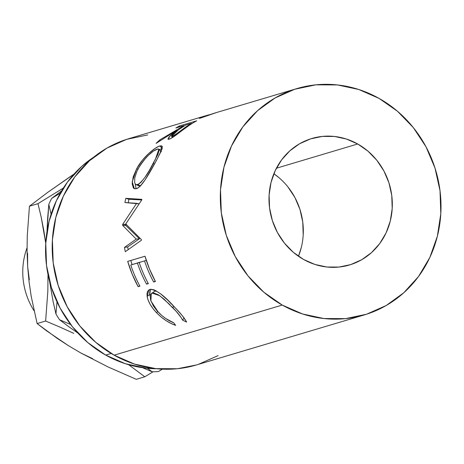 <?xml version="1.0" encoding="UTF-8"?>
<svg xmlns="http://www.w3.org/2000/svg" width="464" height="464" viewBox="0 0 464 464"><rect width="100%" height="100%" fill="white"/><g stroke="black" fill="none" stroke-linecap="round" stroke-linejoin="round"><path stroke-width="0.7" d="M34.04 310.735A67.57 62.739 -106.6 0 1 27.045 247.828A67.57 62.739 73.4 0 0 34.04 310.735M298.451 256.25A65.987 61.265 73.4 0 0 273.864 173.745L278.997 177.7M357.709 143.985A65.987 61.265 -106.6 0 1 392.167 209.09A65.987 61.265 -106.6 0 1 349.508 264.973A65.987 61.265 -106.6 0 1 303.607 259.48L314.94 264.451L326.876 267.009L338.952 267.055L350.714 264.596L361.705 259.718L371.507 252.613L379.732 243.554L386.077 232.887L390.288 221.026L392.208 208.417L391.761 195.559L388.971 182.932L383.937 171.03L376.855 160.306L367.998 151.177L357.709 143.985L346.376 139.02L334.445 136.462L322.364 136.41L310.602 138.869L299.611 143.747L289.814 150.852L281.584 159.912L275.245 170.578L271.028 182.445L269.108 195.048L269.555 207.913L272.345 220.539L277.379 232.441L284.461 243.165L293.318 252.294L303.607 259.48A65.987 61.265 -106.6 0 1 269.149 194.375A65.987 61.265 -106.6 0 1 311.808 138.498A65.987 61.265 -106.6 0 1 357.709 143.985L276.411 168.217L357.709 143.985M93.711 157.168A114.608 106.413 73.4 0 0 45.774 257.485A114.608 106.413 73.4 0 0 105.676 355.082L111.169 353.446L105.676 355.082L125.355 363.712L146.085 368.155L156.797 368.752M282.251 305.068A118.082 109.637 -106.6 0 1 220.591 188.564A118.082 109.637 -106.6 0 1 296.931 88.572A118.082 109.637 -106.6 0 1 379.065 98.397L397.48 111.261L413.331 127.6L425.998 146.786L435.006 168.084L440.005 190.681L440.8 213.695L437.361 236.251L429.826 257.485L418.476 276.573L403.75 292.784L386.216 305.498L366.548 314.227L345.506 318.629L323.884 318.536L302.528 313.96L282.251 305.068L263.836 292.21L247.991 275.871L235.318 256.679L226.31 235.381L221.311 212.79L220.516 189.77L223.955 167.214L231.495 145.98L242.84 126.892L257.566 110.681L275.1 97.968L294.768 89.245L315.816 84.842L337.432 84.929L358.788 89.506L379.065 98.397A118.082 109.637 -106.6 0 1 440.725 214.902A118.082 109.637 -106.6 0 1 364.385 314.899A118.082 109.637 -106.6 0 1 282.251 305.068L114.138 355.175L282.251 305.068M296.931 88.572L216.508 112.537L200.384 118.123L199.363 118.361L199.7 118.059L201.486 117.264L207.367 115.263L128.818 138.678A118.082 109.637 73.4 0 0 52.478 238.67A118.082 109.637 73.4 0 0 114.138 355.175A118.082 109.637 73.4 0 0 196.272 365L364.385 314.899M207.367 115.263L208.22 115.014M179.388 125.982L196.695 120.82A118.082 109.637 73.4 0 0 188.941 125.524L171.1 138.347L168.299 139.328L167.956 138.968L169.14 136.863L176.871 130.204L156.084 143.393A118.082 109.637 -106.6 0 1 159.778 139.908L181.041 127.368A118.082 109.637 -106.6 0 1 183.854 125.622L175.862 128A118.082 109.637 -106.6 0 1 179.388 125.982L179.823 126.823L179.388 125.982A118.082 109.637 -106.6 0 0 175.862 128L183.854 125.622L184.08 126.04L183.854 125.622A118.082 109.637 -106.6 0 0 181.041 127.368L159.778 139.908L160.248 140.493L159.778 139.908A118.082 109.637 -106.6 0 0 156.084 143.393L176.871 130.204L170.218 135.691L168.043 139.194L169.18 139.206C171.628 138.249 175.375 135.761 180.426 131.741L188.941 125.524A118.082 109.637 -106.6 0 1 196.695 120.82L179.388 125.982M156.269 160.799L145.145 179.8L140.406 185.89L138.272 187.717L136.352 188.668L134.693 188.784L133.371 187.995L132.176 183.732L133.185 176.923L136.747 168.629L142.262 160.393L148.845 153.381L155.15 148.358L158.845 146.317L161.298 145.766L162.319 146.763L161.895 149.327L156.269 160.799M136.23 239.099L122.658 225.382A118.082 109.637 -106.6 0 1 122.664 224.408L136.602 203.331L124.915 202.542A118.082 109.637 -106.6 0 1 125.814 198.325L141.856 199.346A118.082 109.637 73.4 0 0 141.752 199.949L125.767 223.938L141.358 239.581A118.082 109.637 73.4 0 0 141.45 240.207L125.297 251.708A118.082 109.637 -106.6 0 1 124.48 247.411L136.23 239.099L139.444 238.751L125.901 225.545L122.658 225.382A118.082 109.637 -106.6 0 1 122.664 224.408L126.092 224.298L125.912 224.593A114.608 106.413 73.4 0 0 125.901 225.545L122.658 225.382L136.23 239.099L124.48 247.411L127.675 246.923L139.444 238.751L136.23 239.099M140.488 262.015L137.431 263.036A118.082 109.637 -106.6 0 0 146.566 284.148L148.126 283.231L146.566 284.148L148.341 283.62A118.082 109.637 -106.6 0 1 139.206 262.508L144.53 260.925A118.082 109.637 -106.6 0 0 153.665 282.031L155.231 281.114L153.665 282.031L155.44 281.503L149.547 269.155L145.012 256.227L127.71 261.383L145.012 256.227A118.082 109.637 73.4 0 0 155.44 281.503L153.665 282.031A118.082 109.637 -106.6 0 1 144.53 260.925L139.206 262.508A118.082 109.637 73.4 0 0 148.341 283.62L146.566 284.148A118.082 109.637 -106.6 0 1 137.431 263.036L130.773 265.025A118.082 109.637 73.4 0 0 139.908 286.131L138.133 286.659A118.082 109.637 -106.6 0 1 127.71 261.383L130.807 260.484L132.078 264.59A114.608 106.413 73.4 0 1 130.807 260.484L145.023 256.25L127.71 261.383L132.246 274.317L138.133 286.659L139.908 286.131A118.082 109.637 -106.6 0 1 130.773 265.025L140.488 262.015A114.608 106.413 73.4 0 0 140.511 262.073M186.296 321.424L186.592 322.097L182.601 320.148L181.157 317.573L176.018 311.158L163.954 299.06L158.386 294.826L153.886 292.999L151.508 293.422L150.179 295.301L150.574 299.964L153.387 305.973L156.925 310.671L161.878 315.572L165.787 318.548L173.727 322.793L175.653 325.357L170.845 323.344L165.828 320.479L160.962 316.883L156.548 312.73L153.004 308.595L150.133 304.32L148.149 300.162L147.146 296.409L147.013 293.753L147.477 291.653L148.515 290.226L150.957 289.252L154.524 289.977L160.643 293.874L167.632 300.051L176.743 309.436L182.224 315.578L186.296 321.424M93.716 157.163L81.71 166.414L67.419 182.149L56.405 200.674L49.091 221.282L45.756 243.177L46.528 265.518L51.376 287.442L60.117 308.119L72.419 326.743L87.8 342.6L105.676 355.082A114.608 106.413 73.4 0 0 156.78 368.747M147.697 134.943L126.655 139.351L106.987 148.074L89.453 160.788L74.727 176.999L63.377 196.086L55.842 217.32L52.403 239.876L53.198 262.897L58.197 285.488L67.205 306.785L79.872 325.977L95.723 342.316L114.138 355.175L134.415 364.066L155.771 368.642L177.393 368.735L196.452 364.948M198.435 364.333L218.103 355.604M59.531 319.742L70.673 324.516L59.531 319.742A116.157 107.845 -106.6 0 1 55.953 313.942A116.157 107.845 73.4 0 0 59.531 319.742L68.608 326.575L59.531 319.742M56.991 301.855L55.953 313.942L53.087 301.443L49.509 281.004L53.087 301.443L55.953 313.942L56.991 301.855M51.614 198.447A116.157 107.845 73.4 0 0 48.801 204.444L51.086 214.252L48.801 204.444A116.157 107.845 -106.6 0 1 51.614 198.447L61.671 190.779L51.614 198.447L60.285 193.152L51.614 198.447M152.053 371.757A116.157 107.845 73.4 0 0 158.439 371.565L162.406 369.153L158.439 371.565A116.157 107.845 -106.6 0 1 152.053 371.757L142.57 367.714L152.053 371.757L147.54 368.306L152.053 371.757M47.647 218.179L48.801 204.444L46.963 232.249L47.647 218.179M77.871 333.071L68.608 326.575L77.871 333.071M73.782 333.361L59.676 326.981L73.782 333.361M92.638 358.655L81.067 353.121L68.515 345.709L57.107 338.297L37.114 323.565L45.634 321.03L47.833 291.27L47.995 274.462L47.833 291.27L45.634 321.03L59.676 326.981L45.634 321.03L37.114 323.565L31.216 296.409L29.075 281.857L27.654 266.562L27.602 253.269M29.336 279.804L27.654 266.562L29.075 281.857L31.216 296.409L37.114 323.565L46.661 330.878L68.515 345.709L81.067 353.121L108.135 366.983L136.283 379.32L144.797 376.78L128.685 364.727L144.797 376.78L153.079 371.757L144.797 376.78L136.283 379.32L108.135 366.983L81.043 353.11M43.865 230.817L45.75 243.281L41.151 216.961L43.865 230.817M73.967 174.133L47.519 192.514L29.452 206.202L27.254 235.961L27.069 251.256L27.654 266.562L27.069 251.256L27.254 235.961L29.452 206.202L37.973 203.661L63.359 188.048L37.973 203.661L41.151 216.961L37.973 203.661L29.452 206.202L47.519 192.514L69.588 177.062M69.577 177.068L73.973 174.128M287.854 186.83L294.936 197.554L299.97 209.455L302.76 222.082L303.207 234.946M301.287 247.55L298.456 256.25M171.645 306.455L172.741 307.603L173.867 306.397L172.741 307.603C177.671 312.672 180.96 316.854 182.601 320.148L184.098 317.956L182.601 320.148L186.592 322.097C184.736 318.356 180.769 313.415 174.702 307.267C164.198 295.388 155.962 289.437 149.994 289.426L148.892 289.936L147.146 296.409C148.016 301.525 151.154 306.965 156.548 312.73C162.562 318.843 168.931 323.054 175.653 325.357L173.727 322.793C168.281 320.647 163.137 317.115 158.305 312.185L150.893 300.956L151.322 293.544L152.204 293.12L159.726 295.707L169.905 304.668M153.555 291.96L154.837 291.212L156.693 291.102L154.837 291.212L151.293 293.561M157.685 311.512L156.548 312.73L157.685 311.512M150.052 296.044L149.75 294.46L147.146 296.409L149.75 294.46L150.417 289.333M150.156 289.82L149.628 293.103L150.098 296.218M144.53 260.925L146.288 260.339L144.53 260.925M139.699 285.743L138.133 286.659L139.699 285.743M138.922 203.835L136.602 203.331L122.664 224.408L125.912 224.593A114.608 106.413 73.4 0 0 125.901 225.545L139.444 238.751L127.675 246.923A114.608 106.413 73.4 0 0 128.174 249.649A114.608 106.413 73.4 0 1 127.675 246.923L124.48 247.411A118.082 109.637 -106.6 0 0 125.297 251.708L141.45 240.207A118.082 109.637 -106.6 0 1 141.358 239.581L125.767 223.938L141.752 199.949A118.082 109.637 -106.6 0 1 141.856 199.346L125.814 198.325L128.969 199.282L141.752 199.943L128.969 199.282A114.608 106.413 73.4 0 0 128.215 202.762A114.608 106.413 73.4 0 1 128.969 199.282L125.814 198.325A118.082 109.637 -106.6 0 0 124.915 202.542L138.922 203.835M136.091 188.726L135.198 183.93L136.091 188.726M137.86 169.354L136.747 168.629L132.234 181.784L134.328 188.674L136.352 188.668C141.091 187.816 148.828 174.389 155.121 162.881L161.014 151.537L162.006 146.067L159.807 145.974C155.312 147.024 142.75 157.174 136.747 168.629L137.86 169.354M162.209 148.393L159.807 145.974L162.209 148.393L159.384 149.646L162.168 148.41M140.702 185.896L137.646 184.608L140.702 185.896L139.014 185.884L140.308 185.989M160.295 151.293L160.857 151.281M137.93 169.215L138.603 167.956C145.365 157.476 151.542 151.2 157.134 149.124L158.903 149.199L155.04 160.271M154.205 161.832L153.248 163.589L154.332 164.297L153.248 163.589C147.43 174.841 142.228 181.847 137.646 184.608L136.004 184.602L139.02 185.884M177.207 130.72L176.871 130.204L177.207 130.72M181.314 127.826L181.041 127.368L181.314 127.826M172.886 137.263L172.173 136.387L171.541 136.375L178.652 129.659L185.629 125.094L191.394 123.372L191.626 123.789L191.394 123.372L185.629 125.094L178.652 129.659L171.918 135.401L171.61 136.428L172.173 136.387L172.886 137.263M184.614 128.557L184.283 128.052A118.082 109.637 -106.6 0 1 191.394 123.372A118.082 109.637 -106.6 0 0 184.283 128.052C179.394 131.921 175.357 134.699 172.173 136.387L175.984 134.189L184.283 128.052L184.614 128.557M208.272 114.997L204.404 116.203C199.514 118.018 198.174 118.662 200.384 118.123L212.831 113.703M199.305 118.343L200.384 118.123M215.917 112.717L204.206 116.8L203.557 116.708L209.119 114.741M157.812 148.967L153.364 151.125L148.294 155.382L143.04 161.223L139.594 166.24L136.874 171.413L134.786 177.816L134.641 182.59L135.273 184.022L136.3 184.695L138.405 184.307L141.004 182.306L144.983 177.3L149.193 170.659L157.899 154.448L159.204 149.965L158.781 149.112L157.812 148.967M214.768 113.059L204.125 116.58L215.638 112.804M161.437 151.531L158.908 149.205M171.541 136.37L172.469 137.53M203.557 116.708L203.661 116.998"/></g></svg>

